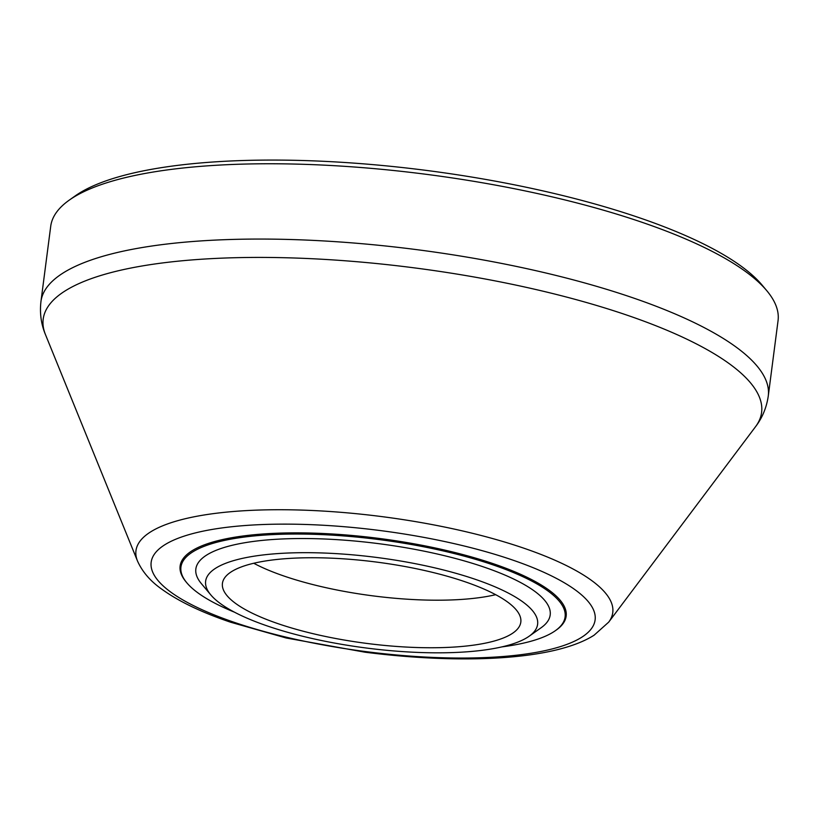 <?xml version="1.0" encoding="UTF-8"?>
<svg xmlns="http://www.w3.org/2000/svg" width="819" height="819" viewBox="0 0 819 819"><rect width="100%" height="100%" fill="white"/><g stroke="black" fill="none" stroke-linecap="round" stroke-linejoin="round"><path stroke-width="1.23" d="M320.26 635.339A150.45 40.96 7.4 0 1 222.43 583.374A150.45 40.96 7.4 0 1 422.993 570.157A150.45 40.96 7.4 0 1 520.812 622.123A150.45 40.96 7.4 0 1 320.26 635.339M495.679 594.686A150.45 40.96 7.4 0 1 326.433 587.786A150.45 40.96 7.4 0 1 253.747 563.267M314.476 639.015A167.373 45.567 7.4 0 1 210.77 594.86A167.373 45.567 7.4 0 1 260.186 555.313A167.373 45.567 7.4 0 1 428.767 566.492A167.373 45.567 7.4 0 1 529.156 636.22A167.373 45.567 7.4 0 1 314.476 639.015M210.77 594.86L201.32 583.568A178.655 48.649 7.4 0 1 254.064 541.349A178.655 48.649 7.4 0 1 434.019 553.275A178.655 48.649 7.4 0 1 541.175 627.702L529.156 636.22M766.83 290.745L762.1 285.094A361.077 98.311 -172.6 0 0 538.37 189.865A361.077 98.311 -172.6 0 0 75.235 195.895L69.236 200.143A366.717 99.846 -172.6 0 0 50.727 226.239L40.95 301.525A366.717 99.846 -172.6 0 1 529.811 269.318A366.717 99.846 -172.6 0 1 768.273 395.986L778.05 320.7A366.717 99.846 -172.6 0 0 766.83 290.745A366.717 99.846 -172.6 0 0 539.598 194.021A366.717 99.846 -172.6 0 0 69.236 200.143M234.5 612.192A193.704 52.744 7.4 0 1 186.865 582.852A193.704 52.744 7.4 0 1 244.052 537.09A193.704 52.744 7.4 0 1 439.158 550.02A193.704 52.744 7.4 0 1 555.333 630.712A193.704 52.744 7.4 0 1 501.781 646.908M186.865 582.852L186.077 581.91A194.646 53 7.4 0 1 243.54 535.923A194.646 53 7.4 0 1 439.588 548.925A194.646 53 7.4 0 1 556.336 630.006L555.333 630.712M608.691 622.143L594.092 635.206C554.77 660.237 462.53 664.598 365.039 652.211L286.189 637.991L230.559 622.205C201.546 612.356 178.603 601.341 161.732 589.137C150.399 581.193 142.311 571.785 137.469 560.943A240.397 65.459 7.4 0 1 150.379 532.053A240.397 65.459 7.4 0 1 456.439 529.565A240.397 65.459 7.4 0 1 608.691 622.143L755.476 426.781A362.223 98.628 -172.6 0 0 526.074 287.305A362.223 98.628 -172.6 0 0 45.454 334.572C41.124 324.211 39.619 313.196 40.95 301.525M164.588 544.911A223.843 60.944 7.4 0 1 449.559 542.598A223.843 60.944 7.4 0 1 581.695 637.264A223.843 60.944 7.4 0 1 296.713 639.578A223.843 60.944 7.4 0 1 164.588 544.911M137.469 560.943L45.454 334.572M755.476 426.781C762.305 417.874 766.574 407.606 768.273 395.986"/></g></svg>
